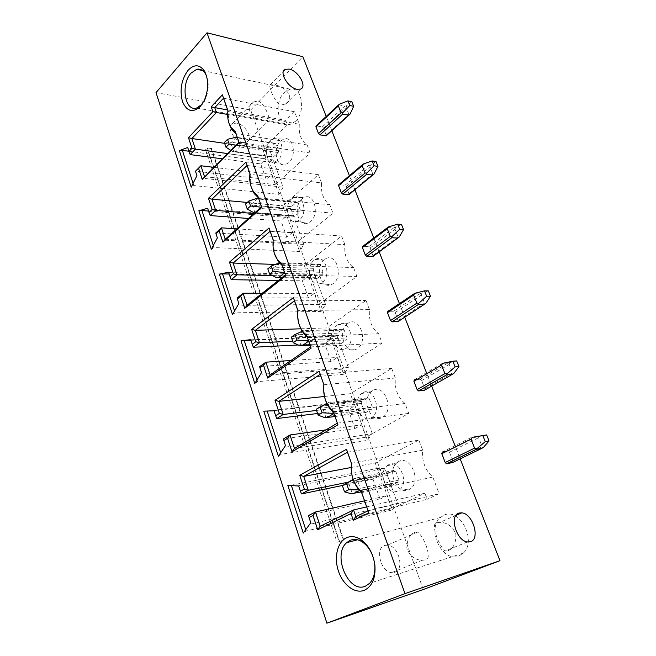 <?xml version="1.0" encoding="UTF-8"?>
<svg xmlns="http://www.w3.org/2000/svg" width="656" height="656" viewBox="0 0 656 656"><rect width="100%" height="100%" fill="white"/><g stroke="black" fill="none" stroke-linecap="round" stroke-linejoin="round"><path stroke-width="0.49" stroke-dasharray="3.28 2.46" d="M211.552 148.527L207.329 147.936L205.533 149.781L207.649 150.076L211.552 148.527L343.793 540.019L337.053 542.282L343.793 540.019M156.021 92.603L250.666 110.003L423.292 589.506M385.056 545.357L387.507 545.136C398.569 545.366 405.039 569.711 394.568 572.385L391.673 572.639C380.406 571.983 374.617 547.424 385.056 545.357M207.329 147.936L339.496 541.159M243.261 142.516L246.976 142.081C253.823 139.285 245.385 124.181 236.431 123.098L232.429 123.574C225.721 126.444 234.381 141.647 243.261 142.516M460.168 458.88L459.626 457.511M459.602 457.445L455.469 446.867M431.705 386.113L430.844 383.924M430.836 383.891L426.851 373.707M404.744 317.201L399.422 303.58M379.184 251.847L373.764 237.997M354.904 189.773L349.402 175.701M331.805 130.716L326.229 116.465M250.666 110.003L302.859 56.711M443.776 515.313C459.454 506.899 477.33 540.741 463.243 553.156L459.085 555.894C442.406 563.422 426.105 528.769 440.504 517.428L443.776 515.313M295.241 121.483C306.204 111.996 302.047 86.043 290.157 89.159L284.302 92.48C273.478 102.377 277.931 127.961 289.993 124.476L295.241 121.483M206.607 76.194C209.125 83.55 208.69 91.209 205.328 99.179L202.081 104.296M281.088 105.026L285.442 104.107C296.701 97.301 283.441 84.936 273.618 85.059L270.362 84.608C267.558 83.099 273.978 102.721 281.088 105.026M258.111 100.917C265.229 103.287 271.445 122.041 268.402 120.934L265.311 120.663C255.824 120.975 242.458 109.101 253.413 102.016L258.111 100.917M298.701 485.998L301.465 493.927M347.565 482.291L379.824 475.731L372.993 479.208L342.768 485.424M351.132 467.49L375.232 462.956L379.824 475.731M372.993 479.208L380.07 499.068L308.541 515.518L311.329 524.005L397.52 503.357L384.949 468.614L377.512 468.4L392.411 509.868L306.196 531.048L303.277 533.09M310.772 522.783L311.329 524.005M298.718 485.563L384.949 468.614M380.07 499.068L386.991 495.706L391.689 508.777L424.85 493.197L427.13 499.306L439.143 493.747L432.837 477.076C425.145 470.163 421.759 461.217 422.677 450.229L418.831 440.061L375.232 462.956M398.643 461.562L396.552 463.062C386.556 471.533 397.675 495.797 408.975 489.638L410.139 488.958C421.98 481.652 410.377 454.518 398.643 461.562M388.532 464.784L386.614 466.162C377.438 473.993 387.655 496.502 397.995 490.803L399.061 490.171C409.893 483.431 399.283 458.306 388.532 464.784M390.722 484.177L392.28 485.137L398.684 481.947L399.004 480.077L395.773 471.246L394.207 470.311L387.885 473.542L387.548 475.411L390.722 484.177L351.96 492.541L351.337 493.755M387.548 475.411L348.779 483.357L347.401 482.39M348.779 483.357L351.96 492.541M394.207 470.311L355.462 478.085L353.108 479.306M355.462 478.085L353.19 479.528M355.052 478.413L357.036 479.077L360.275 488.326L358.939 489.852M359.053 489.852L359.89 490.294L359.529 490.524M347.483 452.238L418.831 440.061M351.37 463.316L422.677 450.229M361.628 492.607L432.837 477.076M368.008 510.819L439.143 493.747M355.864 516.641L427.13 499.306M366.63 506.891L424.85 493.197M320.185 526.235L391.689 508.777M364.506 500.831L386.991 495.706M392.411 509.868L397.52 503.357M306.196 531.048L305.753 529.679M291.42 485.62L291.28 485.186L377.512 468.4M287.836 485.44L291.28 485.186M274.044 410.812L276.742 418.569M316.52 410.443L354.716 405.826L348.238 409.688L317.57 413.501M324.449 396.478L350.37 393.698L354.716 405.826M323.687 386.827L324.794 397.831M348.238 409.688L354.953 428.532L283.433 438.971L285.467 445.637M278.365 456.215L281.227 454.272L367.45 440.373L372.313 433.723L286.082 447.048M372.313 433.723L360.357 400.668L353.289 400.964L367.45 440.373M274.151 410.664L360.357 400.668M354.953 428.532L361.522 424.768L365.982 437.183L408.729 413.362L404.982 403.473C397.684 397.282 394.469 388.795 395.347 378.012L391.706 368.385L350.37 393.698M372.575 390.714L371.575 391.411C360.693 399.233 371.001 424.465 382.366 417.331L382.382 417.323C395.01 410.869 384.416 382.653 372.575 390.714M362.407 392.977L361.489 393.625C351.518 400.849 360.98 424.235 371.378 417.626L371.386 417.618C382.932 411.656 373.256 385.548 362.407 392.977M372.329 407.114L369.271 398.75L367.786 397.946L361.899 401.464L361.472 403.391L364.482 411.697L365.958 412.517L371.919 409.049L372.329 407.114L333.527 411.952L330.468 403.21L328.517 402.513L326.795 403.407M333.527 411.952L333.478 412.37M367.786 397.946L328.517 402.513M361.472 403.391L322.662 408.016L321.284 406.974L328.976 402.366M321.284 406.974L316.143 409.336M325.007 417.716L325.671 416.699L322.662 408.016M320.202 374.322L391.706 368.385M323.859 384.76L395.347 378.012M333.543 412.419L404.982 403.473M337.307 423.177L408.729 413.362M294.446 448.442L365.982 437.183M325.991 429.844L361.522 424.768M281.227 454.272L280.719 452.714M267.164 411.041L353.289 400.964M263.769 411.156L267.115 410.902M250.715 339.66L253.355 347.262M292.699 341.21L330.878 339.431L324.72 343.646L298.283 344.982M301.038 328.787L326.737 327.91L330.878 339.431M261.531 372.633L259.686 366.573L331.1 361.554L337.34 357.438L341.579 369.221L382.128 343.088L378.586 333.724C371.665 328.189 368.615 320.136 369.451 309.575L297.906 310.657L297.693 311.797M331.1 361.554L324.72 343.646M254.807 383.498L257.595 381.644L343.719 374.314L348.352 367.491L262.195 374.223M348.352 367.491L336.971 336.052L330.247 336.807L343.719 374.314M250.895 339.775L336.971 336.052M369.451 309.575L365.991 300.448L326.737 327.91M347.844 323.49C336.905 330.206 344.703 355.24 356.036 349.361L357.135 348.754C369.082 341.661 359.176 314.946 347.918 323.441L347.844 323.49M337.643 324.884C327.623 331.091 334.773 354.289 345.146 348.836L346.147 348.27C357.069 341.71 348.016 317.004 337.709 324.835L337.643 324.884M347.049 337.963L344.154 330.034L342.809 329.312L337.2 333.158L336.758 335.101L339.611 342.981L340.964 343.711L346.598 339.923L347.049 337.963L308.23 339.742L305.335 331.469L303.425 330.739L302.547 331.132M342.744 329.361L303.425 330.739M336.758 335.101L297.947 336.733L296.586 335.634L303.925 330.763M296.586 335.634L291.313 337.176M300.104 345.802L300.801 344.949L297.947 336.733M294.454 300.792L365.991 300.448M307.049 336.766L378.586 333.724M310.6 346.909L382.128 343.088M270.108 374.904L341.579 369.221M290.92 360.513L337.34 357.438M257.595 381.644L257.029 379.898M250.92 340.275L330.247 336.807M228.608 272.24L231.191 279.686M272.429 275.553L308.205 276.299L302.35 280.817L278.406 280.432M275.413 264.409L304.269 265.327L308.205 276.299M238.858 303.498L237.193 297.996L308.418 297.865L314.355 293.421L318.381 304.638L356.913 276.447L353.543 267.558C346.975 262.621 344.08 254.979 344.867 244.631L273.38 240.629L274.421 253.577M308.418 297.865L302.35 280.817M232.486 314.601L235.217 312.83L321.128 311.428L325.54 304.474L239.571 305.245M325.54 304.474L314.7 274.528L308.295 275.7L321.128 311.428M228.862 272.576L314.7 274.528M344.867 244.631L341.587 235.963L304.269 265.327M324.343 259.62C314.519 266.443 320.505 289.255 331.059 284.786L333.174 283.63C343.9 276.447 336.134 252.027 325.45 258.882L324.343 259.62M314.126 260.235C305.13 266.549 310.616 287.672 320.267 283.515L322.203 282.449C332.002 275.799 324.917 253.224 315.134 259.555L314.126 260.235M323.064 272.347L320.308 264.811L319.144 264.138L313.707 268.329L313.281 270.247L315.995 277.742L317.168 278.415L322.629 274.282L323.064 272.347L284.286 271.363L281.539 263.523L279.325 262.9M318.972 264.245L279.661 262.769M313.281 270.247L274.536 269.198L273.175 268.042L280.202 262.941M273.175 268.042L267.804 268.837M276.512 277.685L277.234 276.988L274.536 269.198M270.116 231.297L341.587 235.963M282.023 265.311L353.543 267.558M285.385 274.897L356.913 276.447M247.066 305.286L318.381 304.638M262.211 293.281L314.355 293.421M235.217 312.83L234.594 310.928M229.19 274.011L308.295 275.7M207.624 208.255L210.158 215.553M254.028 213.512L286.623 216.185L281.039 220.974L248.468 218.481M247.255 202.45L282.867 205.73L286.623 216.185M217.357 237.931L215.857 232.937L286.82 237.218L292.478 232.495L296.315 243.171L332.961 213.167L329.763 204.713C323.515 200.326 320.768 193.061 321.514 182.917L250.166 174.34L251.166 186.927M286.82 237.218L281.039 220.974M211.306 249.239L213.971 247.542L299.603 251.51L303.81 244.434L218.112 239.817M303.81 244.434L293.478 215.881L287.361 217.423L299.603 251.51M207.944 208.805L293.478 215.881M321.514 182.917L318.398 174.676L282.867 205.73M301.981 198.858C293.142 205.746 297.66 226.607 307.377 223.335L310.395 221.712C320.038 214.496 314.044 192.101 304.031 197.53L301.981 198.858M291.764 198.768C283.671 205.139 287.812 224.45 296.692 221.4L299.448 219.891C308.254 213.208 302.785 192.52 293.634 197.53L291.764 198.768M300.268 209.986L297.644 202.819L296.643 202.196L291.362 206.689L290.961 208.592L293.544 215.717L294.56 216.349L299.858 211.904L300.268 209.986L261.572 206.525L258.735 198.809M261.572 206.525L261.088 207.198M296.373 202.36L257.767 198.415M290.961 208.592L252.322 205.115L250.969 203.909L252.716 203.13L257.701 198.612M250.969 203.909L245.516 204.041M254.134 213.061L254.881 212.511L252.322 205.115M294.806 216.193L254.479 213.11M260.571 207.649L261.17 208.518L256.143 213.003M247.074 165.501L318.398 174.676M258.357 197.718L329.763 204.713M261.531 206.796L332.961 213.167M225.229 239.284L296.315 243.171M236.882 228.854L292.478 232.495M213.971 247.542L213.307 245.5M208.542 211.068L287.361 217.423M222.335 158.834L260.711 163.902L266.238 179.408L195.586 171.134L196.931 175.652M188.928 151.249L267.394 161.827L273.232 159.941L283.08 187.165L197.735 177.678M273.232 159.941L188.075 148.223L190.158 154.595M283.08 187.165L279.087 194.373L193.807 185.558L191.199 187.19M193.807 185.558L193.102 183.368M279.087 194.373L267.394 161.827M188.075 148.223L187.698 147.493M227.616 153.57L266.041 158.867L262.466 148.904L287.385 124.943L285.688 120.384L294.585 111.766L299.308 124.238C298.603 134.16 301.219 141.056 307.147 144.943L310.19 152.987L275.282 184.615L271.633 174.43L266.238 179.408M260.711 163.902L266.041 158.867M224.631 143.344L262.466 148.904M227.657 114.464L287.385 124.943M227.616 109.946L285.688 120.384M223.516 98.236L294.585 111.766M227.878 110.692L228.181 111.553L299.308 124.238M229.133 123.697L227.894 110.569M235.93 133.676L307.147 144.943M238.94 142.286L310.19 152.987M204.492 176.62L275.282 184.615M213.807 167.337L271.633 174.43M288.706 162.762L284.925 164.779C276.053 167.067 272.691 147.887 280.694 140.991L283.556 139.138C292.838 134.931 297.406 155.554 288.706 162.762M277.8 160.376L274.347 162.245C266.246 164.394 263.163 146.641 270.477 140.253L273.093 138.539C281.58 134.644 285.737 153.684 277.8 160.376M269.714 149.896L270.1 148.01L275.217 143.254L276.086 143.828L278.57 150.65L278.185 152.545L273.044 157.268L272.174 156.677L269.714 149.896L231.215 144.222L229.871 142.975L231.593 142.27L236.267 137.202M273.38 157.063L232.88 151.675L233.651 151.257L231.215 144.222M229.871 142.975L224.344 142.508M232.88 151.675L230.838 150.363M278.57 150.65L240.006 144.951L238.776 145.829L235.914 145.304M238.776 145.829L239.62 146.928L234.848 151.651M237.308 137.612L240.006 144.951M447.736 550.901C453.386 548.621 456.1 543.061 455.871 534.222C452.501 526.399 447.179 522.438 439.914 522.348L437.175 522.643C429.401 522.43 440.086 548.482 445.244 550.942L447.736 550.901M415.346 532.155L417.519 532.082C424.481 536.657 432.657 559.634 425.465 559.904L422.193 560.281C414.879 560.011 409.762 555.976 406.851 548.178C406.958 539.527 409.787 534.189 415.346 532.155M452.738 462.496L452.812 460.832M452.788 460.766L449.475 452.23L448.122 450.951L446.875 451.172M424.826 390.041L424.842 388.778L421.636 380.513L420.193 379.225L416.872 379.553M398.315 321.415L395.24 312.51L393.78 311.223L387.893 311.329M373.116 256.34L370.189 247.96L368.746 246.672L362.743 246.361M349.156 194.504L346.368 186.599L344.949 185.304L338.849 184.615M326.36 135.669L323.703 128.191L322.301 126.895L316.118 125.87M452.861 460.963L482.176 446.654L483.685 447.105M479.249 436.051L478.601 437.724L482.176 446.654M424.842 388.778L452.591 372.895L454.001 373.19M442.702 363.317L447.695 363.129L456.666 360.898M449.803 362.735L449.204 364.449L452.591 372.895M398.29 320.358L424.588 303.088L425.908 303.236M414.043 293.732L419.889 293.757L428.335 290.862M421.931 293.339L421.382 295.085L424.588 303.088M373.084 255.414L398.044 236.914L399.283 236.931M387.606 227.493L393.534 227.985L401.488 224.5M395.511 227.542L395.002 229.321L398.044 236.914M349.123 193.684L372.846 174.094L374.01 174.004M362.588 164.574L368.516 165.55L370.427 165.091L376.019 161.54M370.427 165.091L369.959 166.886L372.846 174.094M326.319 134.939L348.902 114.398L349.992 114.201M338.832 104.739L344.728 106.198L346.581 105.723L351.813 101.713M346.581 105.723L346.155 107.543L348.902 114.398M205.533 149.781L337.053 542.282M392.28 485.137L360.907 491.951M388.04 473.443L349.271 481.299M395.773 471.246L357.036 479.077M399.004 480.077L360.275 488.326M398.495 482.07L359.767 490.401M369.271 398.75L330.468 403.21M361.94 401.439L323.129 405.974M364.482 411.697L325.671 416.699M365.958 412.517L334.986 416.544M371.854 409.09L334.06 413.879M344.154 330.034L305.335 331.469M337.2 333.158L298.39 334.716M339.611 342.981L300.801 344.949M341.013 343.678L310.034 345.277M346.598 339.923L308.787 341.735M320.308 264.811L281.539 263.523M313.707 268.329L274.954 267.197M315.995 277.742L277.234 276.988M317.324 278.324L281.908 277.66M322.629 274.282L284.86 273.404M297.644 202.819L258.964 199.088M291.362 206.689L252.716 203.13M293.544 215.717L254.881 212.511M299.858 211.904L261.17 208.518M270.1 148.01L231.593 142.27M272.174 156.677L233.651 151.257M274.864 143.459L236.324 137.506M276.086 143.828L237.529 137.883M278.185 152.545L239.62 146.928M442.21 452.058L471.361 437.429M447.958 450.967L477.06 436.412M449.475 452.23L478.601 437.724M414.354 379.799L441.939 363.604M420.143 379.234L447.695 363.129M421.636 380.513L449.204 364.449M387.967 311.329L414.1 293.74M393.78 311.223L419.889 293.757M395.24 312.51L421.382 295.085M362.916 246.344L387.721 227.534M368.746 246.672L393.534 227.985M370.189 247.96L395.002 229.321M339.119 184.598L362.686 164.697M344.949 185.304L368.516 165.55M346.368 186.599L369.959 166.886M316.471 125.845L338.898 104.993M322.301 126.895L344.728 106.198M323.703 128.191L346.155 107.543M211.191 148.896L343.309 540.241M207.649 150.076L339.209 541.708M202.556 70.52L290.157 89.159M246.976 142.081L268.402 120.934M285.442 104.107L300.661 89.077M232.429 123.574L253.413 102.024M270.362 84.608L283.523 71.086M196.644 108.01L289.993 124.476M386.614 466.162L396.552 463.062M399.061 490.171L410.139 488.958M387.885 473.542L349.066 481.422M398.684 481.947L359.882 490.294M361.489 393.625L371.575 391.411M371.386 417.618L382.382 417.323M361.899 401.464L323.08 406.007M371.919 409.049L334.043 413.846M345.146 348.836L356.036 349.361M337.709 324.835L347.918 323.441M342.809 329.312L303.99 330.714M340.964 343.711L310.042 345.31M320.267 283.515L331.059 284.786M315.134 259.555L325.45 258.882M319.144 264.138L280.309 262.826M317.168 278.415L281.785 277.759M296.692 221.4L307.377 223.335M293.634 197.53L304.031 197.53M296.643 202.196L258.628 198.506M294.56 216.349L255.725 213.151M274.347 162.245L284.925 164.779M273.093 138.539L283.556 139.138M234.192 151.815L273.044 157.268M237.226 137.366L275.217 143.254M463.243 553.156L369.73 583.225M456.018 515.345L439.914 522.348M417.519 532.082L387.507 545.136M467.441 541.954L445.244 550.942M422.193 560.281L391.673 572.639M440.504 517.428L357.479 539.79M448.122 450.951L477.273 436.379M420.193 379.225L447.736 363.121M205.328 99.179L204.352 100.294"/><path stroke-width="0.98" d="M326.901 623.2L404.973 593.647L206.984 32.8L156.021 92.603L326.901 623.2L423.292 589.506L499.979 560.683L460.168 458.88M455.469 446.867L431.705 386.113M426.851 373.707L404.744 317.201M399.422 303.58L379.184 251.847M373.764 237.997L354.904 189.773M349.402 175.701L331.805 130.716M326.229 116.465L302.859 56.711L206.984 32.8M202.081 104.296L196.644 108.01C184.836 112.061 180.49 84.173 191.068 73.078L196.808 69.298C200.244 68.618 203.122 70.11 205.435 73.784L206.607 76.194M296.963 89.29L300.661 89.077C307.377 86.658 298.242 70.766 289.23 69.093L285.245 69.323C278.652 71.816 288.025 87.847 296.963 89.29M200.301 106.534C192.675 113.185 186.722 111.479 182.425 101.418C179.555 89.88 181.425 79.515 188.026 70.34C194.168 64.058 199.645 64.313 204.483 71.102C208.78 79.737 208.739 89.47 204.352 100.294L200.301 106.534M274.044 410.812L275.668 415.748L279.349 413.387L275.028 400.291L319.185 371.23L323.908 384.719L323.605 389.131C323.818 397.897 326.614 404.859 331.977 410.008L333.084 410.91L337.947 424.809L292.01 451.787L287.566 438.306L283.81 440.578L285.467 445.637L278.365 456.215L263.769 411.156L274.044 410.812M250.715 339.66L252.248 344.334L255.733 341.751L251.65 329.345L293.396 297.603L297.857 310.337L297.693 311.797C297.152 320.259 299.193 327.229 303.818 332.682L306.516 335.06L311.108 348.172L267.714 378.086L263.507 365.335L259.956 367.844L261.531 372.633L254.807 383.498L240.982 340.825L250.715 339.66M228.608 272.24L230.059 276.668L233.364 273.88L229.485 262.121L269.026 228.017L273.249 240.063C272.379 248.009 273.888 254.667 277.767 260.038L281.432 263.433L285.77 275.823L244.713 308.32L240.736 296.233L237.365 298.956L238.858 303.498L232.486 314.601L219.366 274.126L228.608 272.24M207.624 208.255L209.002 212.462L212.142 209.494L208.46 198.325L245.959 162.155L249.952 173.561C249.173 180.736 250.362 186.78 253.519 191.683L257.701 195.685L261.81 207.411L222.917 242.179L219.137 230.707L215.939 233.626L217.357 237.931L211.306 249.239L198.85 210.797L207.624 208.255M195.595 171.569L196.931 175.652L191.199 187.19L179.35 150.618L187.698 147.493L188.994 151.446L191.978 148.313L188.477 137.711L212.888 111.668L211.224 106.813L222.376 94.817L227.894 110.569C227.189 117.178 228.165 122.738 230.814 127.231L235.233 131.512L239.12 142.631L202.22 179.383L198.629 168.494L195.586 171.134L200.892 165.747L213.807 167.337M364.318 590.293C354.929 594.098 342.908 584.881 338.414 571.064C333.781 557.297 337.463 541.897 346.516 537.781C350.648 535.944 355.035 536.305 359.685 538.855C367.983 544.144 373.051 552.893 374.888 565.103C375.781 577.961 372.255 586.357 364.318 590.293M298.701 485.998L300.415 491.221L304.31 489.122L299.743 475.264L346.516 449.27L351.526 463.571L351.296 470.434C352.141 479.274 355.462 486.244 361.243 491.328L368.803 512.918L353.33 520.298L351.026 513.607L317.709 529.769L313.01 515.509L309.042 517.51L310.772 522.783L303.277 533.09L287.836 485.44L298.701 485.998M304.31 489.122L308.287 490.286L301.465 493.927L300.415 491.221M351.132 467.49L303.703 476.412L308.287 490.286L347.565 482.291M301.465 493.927L342.768 485.424M346.516 449.27L347.483 452.238L303.703 476.412L299.743 475.264M347.483 452.238L351.526 463.571M351.37 463.316L351.231 470.024C352.108 479.421 355.577 486.949 361.628 492.607L361.243 491.328M361.628 492.607L368.803 512.918M368.008 510.819L355.864 516.641L353.33 520.298M355.864 516.641L353.559 509.966L351.026 513.607M366.63 506.891L353.559 509.966L320.185 526.235L317.709 529.769M320.185 526.235L315.479 512.008L313.01 515.509M364.506 500.831L315.479 512.008L308.541 515.518L309.042 517.51M360.907 491.951L351.337 493.755L344.531 491.869L348.689 489.745L346.532 483.521L342.399 485.67L344.531 491.869M353.108 479.306L342.399 485.67M353.19 479.528L346.532 483.521M358.939 489.852L348.689 489.745M353.527 493.558L359.529 490.524M305.753 529.679L291.42 485.62M279.349 413.387L283.203 414.469L276.742 418.569L275.668 415.748M324.449 396.478L278.857 401.357L283.203 414.469L316.52 410.443M276.742 418.569L317.57 413.501M319.185 371.23L320.202 374.322L278.857 401.357L275.028 400.291M320.202 374.322L323.908 384.719M323.859 384.76L323.687 386.827M324.794 397.831C326.376 403.702 329.074 408.376 332.887 411.861L333.543 412.419L333.084 410.91M333.543 412.419L337.947 424.809M337.307 423.177L294.446 448.442L292.01 451.787M294.446 448.442L289.993 434.985L287.566 438.306M325.991 429.844L289.993 434.985L283.433 438.971L283.81 440.578M333.478 412.37L332.297 413.321L322.08 412.796L320.046 406.925L316.143 409.336L318.152 415.191L322.08 412.796M326.795 403.407L320.046 406.925M334.986 416.544L325.007 417.716L318.152 415.191M332.297 413.321L333.1 413.969L327.147 417.56M280.719 452.714L267.164 411.041M255.733 341.751L259.464 342.752L253.355 347.262L252.248 344.334M301.038 328.787L255.356 330.337L259.464 342.752L292.699 341.21M253.355 347.262L298.283 344.982M293.396 297.603L294.454 300.792L255.356 330.337L251.65 329.345M294.454 300.792L297.84 310.468M297.832 311.428C297.225 320.784 299.48 328.484 304.605 334.519L307.049 336.766L306.516 335.06M307.049 336.766L311.108 348.172M310.6 346.909L270.108 374.904L267.714 378.086M270.108 374.904L265.893 362.169L263.507 365.335M290.92 360.513L265.893 362.169L259.686 366.573L259.956 367.844M308.213 340.079L307 340.972L296.93 340.079L295.011 334.527L291.313 337.176L293.216 342.711L296.93 340.079M302.547 331.132L295.011 334.527M310.034 345.277L300.104 345.802L293.216 342.711M307 340.972L307.779 341.776L302.195 345.679M257.029 379.898L244.237 340.562L250.92 340.275M240.982 340.825L244.237 340.562M233.364 273.88L236.988 274.823L231.191 279.686L230.059 276.668M275.413 264.409L233.093 263.048L236.988 274.823L272.429 275.553M231.191 279.686L278.406 280.432M269.026 228.017L270.116 231.297L233.093 263.048L229.485 262.121M270.116 231.297L273.232 240.186M274.421 253.577L278.48 261.883L282.023 265.311L281.432 263.433M282.023 265.311L285.77 275.823M285.385 274.897L247.066 305.286L244.713 308.32M247.066 305.286L243.081 293.224L240.736 296.233M262.211 293.281L243.081 293.224L237.193 297.996L237.365 298.956M284.253 271.674L283.048 272.47L273.126 271.248L271.305 265.983L267.804 268.837L269.608 274.085L273.126 271.248M279.325 262.9L271.305 265.983M281.908 277.66L276.512 277.685L269.608 274.085M283.048 272.47L283.851 273.38L278.562 277.595M234.594 310.928L222.54 273.872L229.19 274.011M219.366 274.126L222.54 273.872M212.142 209.494L215.66 210.371L210.158 215.553L209.002 212.462M247.255 202.45L211.962 199.194L215.66 210.371L254.028 213.512M210.158 215.553L248.468 218.481M245.959 162.155L247.074 165.501L211.962 199.194L208.46 198.325M247.074 165.501L249.936 173.684M251.166 186.927L254.2 193.577L258.357 197.718L257.701 195.685M258.357 197.718L261.81 207.411M261.531 206.796L225.229 239.284L222.917 242.179M225.229 239.284L221.441 227.837L219.137 230.707M236.882 228.854L221.441 227.837L215.857 232.937L215.939 233.626M258.628 198.506L257.127 198.309L258.735 198.809M261.088 207.198L250.559 205.992L248.837 200.998L245.516 204.041L247.222 209.018L250.559 205.992M257.127 198.309L248.837 200.998M254.479 213.11L247.222 209.018M213.307 245.5L201.933 210.535L208.542 211.068M198.85 210.797L201.933 210.535M188.994 151.446L190.158 154.595L222.335 158.834M193.102 183.368L182.36 150.355L188.928 151.249M179.35 150.618L182.36 150.355M190.158 154.595L195.39 149.133L191.978 148.313M224.631 143.344L191.88 138.523L195.39 149.133L227.616 153.57M212.888 111.668L216.414 112.488L191.88 138.523L188.477 137.711M227.616 109.946L214.733 107.625L216.414 112.488L227.657 114.464M222.376 94.817L223.516 98.236L214.733 107.625L211.224 106.813M223.516 98.236L227.878 110.692M229.133 123.697L231.494 129.183L235.93 133.676L235.233 131.512M235.93 133.676L239.12 142.631M238.94 142.286L202.22 179.383M204.492 176.62L200.892 165.747L198.629 168.494M224.344 142.508L225.976 147.239L229.141 144.049L227.501 139.31L224.344 142.508M230.838 150.363L225.976 147.239M235.914 145.304L229.141 144.049M236.267 137.202L227.501 139.31M235.717 137.088L237.308 137.612M365.499 586.152C348.533 593.983 332.067 554.919 346.639 542.701L349.951 540.429C353.568 538.847 357.405 539.166 361.456 541.397C368.688 546.022 373.1 553.631 374.683 564.234C375.429 572.36 373.781 578.69 369.73 583.225L365.499 586.152M459.298 513.008L461.742 512.853C472.812 513.459 480.643 539.273 470.327 541.774L467.441 541.954C456.117 540.905 448.966 514.829 459.298 513.008M404.973 593.647L499.979 560.683M446.875 451.172L442.21 452.058L441.808 453.706L445.203 462.529L446.556 463.817L452.738 462.496M416.872 379.553L414.354 379.799L413.92 381.284L417.134 389.631L418.577 390.927L424.826 390.041M387.491 312.658L413.665 295.077L414.781 293.314L387.893 311.329L387.491 312.658L390.541 320.579L392.026 321.875L398.315 321.415M362.415 247.542L387.253 228.723L388.327 226.976L362.743 246.361L362.415 247.542L365.31 255.061L366.778 256.357L373.116 256.34M338.594 185.664L362.186 165.763L363.227 164.033L338.849 184.615L338.594 185.664L341.341 192.815L342.785 194.119L349.156 194.504M315.921 126.797L338.373 105.944L339.373 104.222L316.118 125.87L315.921 126.797L318.545 133.603L319.964 134.906L326.36 135.669M489.048 440.939L483.685 447.105L481.84 448.335L476.035 449.417L485.26 441.644L489.048 440.939L486.613 434.928L482.824 435.609L485.26 441.644M476.658 448.466L474.591 448.122L471 439.102L472.213 437.314L482.824 435.609M472.213 437.314L486.613 434.928M458.962 366.581L454.001 373.19L452.214 374.404L446.465 374.953L446.908 373.863L455.141 366.917L458.962 366.581L456.666 360.898L452.845 361.21L455.141 366.917M446.908 373.863L444.932 373.625L441.537 365.097L442.702 363.317L452.845 361.21M430.508 296.241L425.908 303.236L424.227 304.425L418.389 304.491L418.766 303.293L426.662 296.241L430.508 296.241L428.335 290.862L424.481 290.838L426.662 296.241M418.766 303.293L416.88 303.146L413.665 295.077M414.781 293.314L424.481 290.838M403.547 229.6L399.283 236.931L397.798 238.079L391.788 237.726L392.099 236.439L399.684 229.297L403.547 229.6L401.488 224.5L397.618 224.18L399.684 229.297M392.099 236.439L390.295 236.381L387.253 228.723M388.327 226.976L397.618 224.18M377.971 166.378L374.01 174.004L372.764 175.045L366.54 174.381L366.811 173.02L374.092 165.812L377.971 166.378L376.019 161.54L372.132 160.95L374.092 165.812M366.811 173.02L365.08 173.036L362.186 165.763M363.227 164.033L372.132 160.95M353.674 106.313L349.992 114.201L348.984 115.103L342.563 114.201L342.785 112.766L349.787 105.501L353.674 106.313L351.813 101.713L347.926 100.885L349.787 105.501M342.785 112.766L341.12 112.848L338.373 105.944M339.373 104.222L347.926 100.885M334.06 413.879L333.043 414.01M308.787 341.735L307.779 341.776M284.86 273.404L283.851 273.38M452.476 462.619L481.84 448.335M445.203 462.529L474.591 448.122M446.736 463.8L476.141 449.442M441.808 453.706L471 439.102M424.424 390.271L452.214 374.404M417.134 389.631L444.932 373.625M418.643 390.919L446.465 374.953M413.92 381.284L441.537 365.097M397.839 321.702L424.17 304.433M390.541 320.579L416.88 303.146M392.026 321.875L418.389 304.491M372.6 256.619L397.593 238.12M365.31 255.061L390.295 236.381M366.778 256.357L391.788 237.726M348.615 194.766L372.37 175.177M341.341 192.815L365.08 173.036M342.785 194.119L366.54 174.381M325.794 135.907L348.393 115.349M318.545 133.603L341.12 112.848M319.964 134.906L342.563 114.201M196.808 69.298L202.556 70.52M283.523 71.086L285.245 69.323M351.296 470.434L351.231 470.024M331.977 410.008L332.887 411.861M334.043 413.846L333.1 413.969M303.818 332.682L304.605 334.519M310.042 345.31L302.145 345.712M277.767 260.038L278.48 261.883M281.785 277.759L278.365 277.693M253.519 191.683L254.2 193.577M230.814 127.231L231.494 129.183M236.431 137.243L237.226 137.366M361.456 541.397L359.685 538.855M374.683 564.234L374.888 565.103M461.742 512.853L456.018 515.345M357.479 539.79L346.639 542.701M446.556 463.817L476.026 449.417M418.577 390.927L446.408 374.953M397.889 321.694L424.227 304.425M372.756 256.611L397.79 238.079M348.869 194.75L372.764 175.045M326.122 135.882L348.984 115.103M205.435 73.784L204.483 71.102"/></g></svg>
